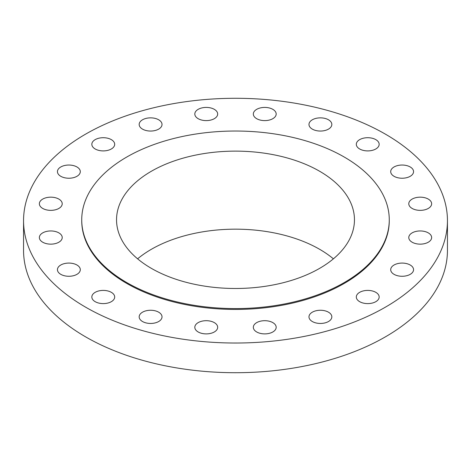 <?xml version="1.0" encoding="UTF-8"?>
<svg xmlns="http://www.w3.org/2000/svg" width="471" height="471" viewBox="0 0 471 471"><rect width="100%" height="100%" fill="white"/><g stroke="black" fill="none" stroke-linecap="round" stroke-linejoin="round"><path stroke-width="0.71" d="M428.292 199.098A11.428 6.6 0 0 0 415.84 197.667A11.428 6.6 0 0 0 408.781 203.766A11.428 6.6 0 0 0 412.131 208.429A11.428 6.6 0 0 0 424.583 209.86A11.428 6.6 0 0 0 431.642 203.766A11.428 6.6 0 0 0 428.292 199.098M428.292 232.88A11.428 6.6 0 0 0 415.84 231.449A11.428 6.6 0 0 0 408.781 237.543A11.428 6.6 0 0 0 412.131 242.212A11.428 6.6 0 0 0 424.583 243.642A11.428 6.6 0 0 0 431.642 237.543A11.428 6.6 0 0 0 428.292 232.88M410.212 265.008A11.428 6.6 0 0 0 397.76 263.577A11.428 6.6 0 0 0 390.7 269.671A11.428 6.6 0 0 0 394.05 274.34A11.428 6.6 0 0 0 406.502 275.77A11.428 6.6 0 0 0 413.562 269.671A11.428 6.6 0 0 0 410.212 265.008M375.823 292.338A11.428 6.6 0 0 0 363.365 290.907A11.428 6.6 0 0 0 356.312 297.001A11.428 6.6 0 0 0 359.656 301.67A11.428 6.6 0 0 0 372.114 303.1A11.428 6.6 0 0 0 379.167 297.001A11.428 6.6 0 0 0 375.823 292.338M328.481 312.191A11.428 6.6 0 0 0 316.029 310.76A11.428 6.6 0 0 0 308.976 316.859A11.428 6.6 0 0 0 312.32 321.522A11.428 6.6 0 0 0 324.778 322.953A11.428 6.6 0 0 0 331.831 316.859A11.428 6.6 0 0 0 328.481 312.191M272.839 322.629A11.428 6.6 0 0 0 260.381 321.198A11.428 6.6 0 0 0 253.327 327.298A11.428 6.6 0 0 0 256.671 331.961A11.428 6.6 0 0 0 269.129 333.391A11.428 6.6 0 0 0 276.183 327.298A11.428 6.6 0 0 0 272.839 322.629M214.329 322.629A11.428 6.6 0 0 0 201.871 321.198A11.428 6.6 0 0 0 194.817 327.298A11.428 6.6 0 0 0 198.161 331.961A11.428 6.6 0 0 0 210.619 333.391A11.428 6.6 0 0 0 217.673 327.298A11.428 6.6 0 0 0 214.329 322.629M158.68 312.191A11.428 6.6 0 0 0 146.222 310.76A11.428 6.6 0 0 0 139.169 316.859A11.428 6.6 0 0 0 142.519 321.522A11.428 6.6 0 0 0 154.971 322.953A11.428 6.6 0 0 0 162.024 316.859A11.428 6.6 0 0 0 158.68 312.191M111.344 292.338A11.428 6.6 0 0 0 98.886 290.907A11.428 6.6 0 0 0 91.833 297.001A11.428 6.6 0 0 0 95.177 301.67A11.428 6.6 0 0 0 107.635 303.1A11.428 6.6 0 0 0 114.689 297.001A11.428 6.6 0 0 0 111.344 292.338M76.95 265.008A11.428 6.6 0 0 0 64.498 263.577A11.428 6.6 0 0 0 57.438 269.671A11.428 6.6 0 0 0 60.788 274.34A11.428 6.6 0 0 0 73.24 275.77A11.428 6.6 0 0 0 80.3 269.671A11.428 6.6 0 0 0 76.95 265.008M58.869 232.88A11.428 6.6 0 0 0 46.417 231.449A11.428 6.6 0 0 0 39.358 237.543A11.428 6.6 0 0 0 42.708 242.212A11.428 6.6 0 0 0 55.16 243.642A11.428 6.6 0 0 0 62.219 237.543A11.428 6.6 0 0 0 58.869 232.88M58.869 199.098A11.428 6.6 0 0 0 46.417 197.667A11.428 6.6 0 0 0 39.358 203.766A11.428 6.6 0 0 0 42.708 208.429A11.428 6.6 0 0 0 55.16 209.86A11.428 6.6 0 0 0 62.219 203.766A11.428 6.6 0 0 0 58.869 199.098M76.95 166.97A11.428 6.6 0 0 0 64.498 165.539A11.428 6.6 0 0 0 57.438 171.638A11.428 6.6 0 0 0 60.788 176.301A11.428 6.6 0 0 0 73.24 177.732A11.428 6.6 0 0 0 80.3 171.638A11.428 6.6 0 0 0 76.95 166.97M111.344 139.64A11.428 6.6 0 0 0 98.886 138.209A11.428 6.6 0 0 0 91.833 144.309A11.428 6.6 0 0 0 95.177 148.971A11.428 6.6 0 0 0 107.635 150.402A11.428 6.6 0 0 0 114.689 144.309A11.428 6.6 0 0 0 111.344 139.64M158.68 119.787A11.428 6.6 0 0 0 146.222 118.356A11.428 6.6 0 0 0 139.169 124.45A11.428 6.6 0 0 0 142.519 129.119A11.428 6.6 0 0 0 154.971 130.549A11.428 6.6 0 0 0 162.024 124.45A11.428 6.6 0 0 0 158.68 119.787M214.329 109.349A11.428 6.6 0 0 0 201.871 107.918A11.428 6.6 0 0 0 194.817 114.011A11.428 6.6 0 0 0 198.161 118.68A11.428 6.6 0 0 0 210.619 120.105A11.428 6.6 0 0 0 217.673 114.011A11.428 6.6 0 0 0 214.329 109.349M272.839 109.349A11.428 6.6 0 0 0 260.381 107.918A11.428 6.6 0 0 0 253.327 114.011A11.428 6.6 0 0 0 256.671 118.68A11.428 6.6 0 0 0 269.129 120.105A11.428 6.6 0 0 0 276.183 114.011A11.428 6.6 0 0 0 272.839 109.349M328.481 119.787A11.428 6.6 0 0 0 316.029 118.356A11.428 6.6 0 0 0 308.976 124.45A11.428 6.6 0 0 0 312.32 129.119A11.428 6.6 0 0 0 324.778 130.549A11.428 6.6 0 0 0 331.831 124.45A11.428 6.6 0 0 0 328.481 119.787M410.212 166.97A11.428 6.6 0 0 0 397.76 165.539A11.428 6.6 0 0 0 390.7 171.638A11.428 6.6 0 0 0 394.05 176.301A11.428 6.6 0 0 0 406.502 177.732A11.428 6.6 0 0 0 413.562 171.638A11.428 6.6 0 0 0 410.212 166.97M375.823 139.64A11.428 6.6 0 0 0 363.365 138.209A11.428 6.6 0 0 0 356.312 144.309A11.428 6.6 0 0 0 359.656 148.971A11.428 6.6 0 0 0 372.114 150.402A11.428 6.6 0 0 0 379.167 144.309A11.428 6.6 0 0 0 375.823 139.64M23.55 220.652L23.55 250.348A211.95 122.366 0 0 0 85.628 336.871A211.95 122.366 0 0 0 316.612 363.4A211.95 122.366 0 0 0 447.45 250.348L447.45 220.652A211.95 122.366 0 0 0 385.372 134.129A211.95 122.366 0 0 0 154.388 107.6A211.95 122.366 0 0 0 23.55 220.652A211.95 122.366 0 0 0 85.628 307.18A211.95 122.366 0 0 0 316.612 333.709A211.95 122.366 0 0 0 447.45 220.652M81.73 219.804L81.73 220.652A153.77 88.778 0 0 0 126.77 283.43A153.77 88.778 0 0 0 294.346 302.676A153.77 88.778 0 0 0 389.27 220.652L389.27 219.804A153.77 88.778 0 0 0 344.23 157.031A153.77 88.778 0 0 0 176.654 137.785A153.77 88.778 0 0 0 81.73 219.804A153.77 88.778 0 0 0 126.77 282.582A153.77 88.778 0 0 0 294.346 301.823A153.77 88.778 0 0 0 389.27 219.804M319.615 171.244A118.957 68.678 0 0 0 189.978 156.354A118.957 68.678 0 0 0 116.543 219.804A118.957 68.678 0 0 0 151.385 268.37A118.957 68.678 0 0 0 281.022 283.259A118.957 68.678 0 0 0 354.457 219.804A118.957 68.678 0 0 0 319.615 171.244M333.391 258.826A118.957 68.678 0 0 0 319.615 249.289A118.957 68.678 0 0 0 137.609 258.826"/></g></svg>
